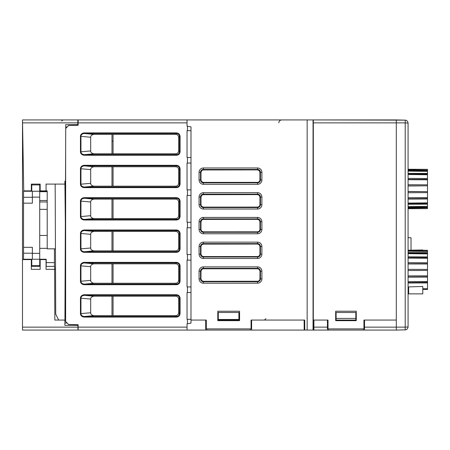 <?xml version="1.0" encoding="UTF-8"?>
<svg xmlns="http://www.w3.org/2000/svg" width="450" height="450" viewBox="0 0 450 450"><rect width="100%" height="100%" fill="white"/><g stroke="black" fill="none" stroke-linecap="round" stroke-linejoin="round"><path stroke-width="0.67" d="M55.451 248.839L47.205 248.839L47.205 190.873L46.057 190.873L46.057 184.089L46.057 190.873L40.168 190.873L40.168 184.101L31.331 184.101L31.331 190.873L23.738 190.873L22.5 119.925L22.551 122.867L77.811 122.867L77.794 124.633L65.739 124.633L64.929 320.068M46.057 184.089L64.884 184.089L64.884 181.142L65.317 221.096M313.307 320.068L328.022 320.068L328.022 328.899L363.932 328.899L363.932 320.068L396.298 320.068L396.298 119.925L313.324 119.925L313.307 330.075L313.937 330.075M335.672 311.237L335.672 320.659L356.276 320.659L356.276 311.237L335.672 311.237M307.159 330.075L307.159 119.925L313.048 119.925L313.048 330.075L304.768 330.075L304.723 320.068L251.055 320.068L251.618 320.068L251.055 320.068L251.055 328.899L206.314 328.899L206.314 320.068L205.701 320.068L206.314 320.068L205.701 320.068L205.701 330.075L187.048 330.075L187.048 327.133L78.142 327.133L78.142 330.075L187.048 330.075M257.552 242.145A4.343 4.343 0 0 1 261.894 246.487L261.894 254.138L259.988 254.138L259.926 245.947L259.071 244.586L257.552 244.052L259.273 244.766L259.988 246.487L259.926 254.683L259.071 256.044L257.827 256.556L203.394 256.573L202.101 256.202L200.976 254.413L200.981 246.212L201.493 244.969L202.854 244.114L257.552 244.052L257.552 243.619A2.869 2.869 0 0 1 260.421 246.487L260.421 254.138A2.869 2.869 0 0 1 257.552 257.006L203.394 257.006L203.394 258.48A4.343 4.343 0 0 1 199.058 254.138L199.058 246.487A4.343 4.343 0 0 1 203.394 242.145L257.552 242.145L257.552 243.619L203.394 243.619L203.394 242.145M261.894 221.76L261.894 229.416L259.982 229.416L259.92 221.22L259.065 219.864L257.552 219.336L259.267 220.044L259.982 221.76L259.92 229.956L259.071 231.317L257.827 231.829L203.394 231.846L201.679 231.131L200.981 229.686L200.987 221.49L201.679 220.044L202.854 219.398L257.552 219.336L257.552 217.423A4.343 4.343 0 0 1 261.894 221.76L260.421 221.76L260.421 229.416A2.869 2.869 0 0 1 257.552 232.284L203.394 232.284A2.869 2.869 0 0 1 200.526 229.416L199.058 229.416L199.058 221.76A4.343 4.343 0 0 1 203.394 217.423L257.552 217.423M261.894 172.316L261.894 179.966L259.971 179.966L259.909 171.776L259.059 170.426L257.552 169.898L259.262 170.606L259.971 172.316L259.909 180.506L259.262 181.676L257.822 182.368L203.394 182.385L201.684 181.676L200.993 180.236L200.998 172.046L201.69 170.606L202.86 169.959L257.552 169.898L257.552 167.974A4.343 4.343 0 0 1 261.894 172.316L260.421 172.316L260.421 179.966A2.869 2.869 0 0 1 257.552 182.835L203.394 182.835A2.869 2.869 0 0 1 200.526 179.966L199.058 179.966L199.058 172.316A4.343 4.343 0 0 1 203.394 167.974L257.552 167.974M261.894 197.038L261.894 204.694L259.976 204.694L259.914 196.498L259.065 195.148L257.552 194.619L259.267 195.328L259.976 197.038L259.914 205.228L259.267 206.404L257.822 207.101L203.394 207.112L201.684 206.404L200.987 204.964L200.993 196.768L201.684 195.328L202.86 194.676L257.552 194.619L257.552 192.701A4.343 4.343 0 0 1 261.894 197.038L260.421 197.038L260.421 204.694A2.869 2.869 0 0 1 257.552 207.562L203.394 207.562A2.869 2.869 0 0 1 200.526 204.694L199.058 204.694L199.058 197.038A4.343 4.343 0 0 1 203.394 192.701L257.552 192.701M200.953 278.865L200.526 278.865L200.526 271.209L200.959 271.209L201.673 269.488L203.124 268.785L257.827 268.785L259.279 269.488L259.993 271.209L259.931 279.405L259.279 280.586L258.097 281.244L203.394 281.306L201.673 280.586L200.953 278.865L201.021 270.669L201.876 269.303L203.394 268.774L203.394 266.873L257.552 266.873A4.343 4.343 0 0 1 261.894 271.209L260.421 271.209L260.421 278.865A2.869 2.869 0 0 1 257.552 281.734L203.394 281.734A2.869 2.869 0 0 1 200.526 278.865L199.058 278.865L199.058 271.209A4.343 4.343 0 0 1 203.394 266.873M203.394 256.573L203.394 257.006A2.869 2.869 0 0 1 200.526 254.138L200.526 246.487L200.964 246.487L201.679 244.766L203.394 244.052L203.394 243.619A2.869 2.869 0 0 0 200.526 246.487L199.058 246.487M200.964 229.416L200.526 229.416L200.526 221.76L200.97 221.76L201.881 219.864L203.394 219.336L203.394 217.423M200.97 204.694L200.526 204.694L200.526 197.038L200.976 197.038L201.887 195.148L203.394 194.619L203.394 192.701M200.976 179.966L200.526 179.966L200.526 172.316L200.981 172.316L201.893 170.426L203.394 169.898L203.394 167.974M58.703 320.068L55.733 314.184L55.164 184.089M313.048 119.925L405.208 120.156C406.665 120.099 407.621 121.078 408.077 123.097L405.208 122.867L405.208 327.133L408.077 326.902L408.026 327.431L408.077 326.902C407.621 328.922 406.665 329.901 405.208 329.844L396.298 330.075L396.298 122.867L313.307 122.867L313.318 120.195M239.574 320.659L239.574 311.237L217.794 311.237L217.794 320.659L239.574 320.659M111.988 141.114L113.051 141.114M24.981 259.611L24.981 259.239M24.981 191.25L24.981 190.873M22.506 120.223L22.506 259.611L31.331 259.611L31.331 269.325L40.163 269.325L40.163 259.611L46.046 259.611L46.046 269.325L55.536 269.325M65.722 128.458L68.58 125.522L78.142 125.269L78.142 119.925L77.833 119.925L77.811 122.867M77.833 119.925L22.5 119.925M77.788 125.28L77.794 124.633M307.159 119.925L187.048 119.925L187.048 122.867L78.142 122.867M405.248 120.156L405.219 122.434M408.077 123.097L408.077 326.902M405.208 327.139L405.208 329.889M405.208 122.867L396.298 122.867L396.298 119.925L405.208 120.156M190.991 222.244L190.991 195.435L187.048 195.452L187.048 222.227L190.991 222.244L190.991 254.565L187.048 254.548L187.048 227.773L190.991 227.756M190.991 260.128L190.991 286.942L187.048 286.926L187.048 260.145L190.991 260.128L190.991 254.565M190.991 292.506L190.991 319.314L187.048 319.298L187.048 292.522L190.991 292.506L190.991 286.942M187.048 327.133L187.048 323.831L190.991 323.134L190.991 319.314M187.048 122.867L187.048 126.169L190.991 126.866L190.991 130.686L187.048 130.703L187.048 157.477L190.991 157.494L190.991 130.686M190.991 157.494L190.991 163.058L187.048 163.074L187.048 189.855L190.991 189.872L190.991 163.058M190.991 189.872L190.991 195.435M176.558 294.744C178.667 294.981 179.843 296.156 180.084 298.271L179.499 298.271C179.291 296.516 178.307 295.537 176.558 295.329L176.558 294.744L84.426 294.744A4.084 3.533 5.2 0 0 80.454 298.187L80.454 313.639A4.084 3.533 -5.2 0 0 84.426 317.081L84.426 316.491L176.574 316.491C178.318 316.277 179.291 315.298 179.499 313.554L180.084 313.554C179.848 315.664 178.672 316.839 176.558 317.081L176.558 316.491L175.691 315.624A2.953 2.942 -135 0 0 178.627 312.688L178.627 299.137A2.953 2.942 135 0 0 175.691 296.201L93.994 296.201L84.426 295.329C82.232 295.521 81.079 296.471 80.961 298.187L80.961 313.639C81.079 315.349 82.232 316.305 84.426 316.491L93.994 315.624L175.691 315.624M180.084 248.799C179.848 250.909 178.672 252.084 176.558 252.326L176.558 251.741C178.318 251.522 179.291 250.543 179.499 248.799L180.084 248.799L180.084 233.516L179.499 233.516C179.291 231.767 178.307 230.788 176.558 230.58L176.558 229.989C178.667 230.226 179.843 231.401 180.084 233.516M175.691 231.446L176.558 230.58L84.426 230.58L84.426 229.989A4.084 3.533 5.2 0 0 80.454 233.432L80.454 248.884A4.084 3.533 -5.2 0 0 84.426 252.326L84.426 251.741L176.574 251.741L175.691 250.869A2.953 2.942 -135 0 0 178.627 247.933L178.627 234.382A2.953 2.942 135 0 0 175.691 231.446L113.051 231.446L113.051 250.869L175.691 250.869M180.084 281.177C179.848 283.286 178.672 284.462 176.558 284.704L176.558 284.119C178.307 283.911 179.291 282.926 179.499 281.177L180.084 281.177L180.084 265.894L179.499 265.894C179.291 264.144 178.307 263.16 176.558 262.952L176.558 262.367C178.667 262.603 179.843 263.779 180.084 265.894M175.691 263.824L176.558 262.952L84.426 262.952L84.426 262.367A4.084 3.533 5.2 0 0 80.454 265.809L80.454 281.261A4.084 3.533 -5.2 0 0 84.426 284.704L84.426 284.119L176.558 284.119L175.691 283.247A2.953 2.942 -135 0 0 178.627 280.311L178.627 266.76A2.953 2.942 135 0 0 175.691 263.824L93.994 263.824L84.426 262.952C82.232 263.143 81.079 264.094 80.961 265.809L80.961 281.261C81.079 282.977 82.232 283.928 84.426 284.119L93.994 283.247L175.691 283.247M180.084 151.729C179.848 153.838 178.672 155.014 176.558 155.256L176.558 154.671C178.318 154.451 179.291 153.472 179.499 151.729L180.084 151.729L180.084 136.446L179.499 136.446C179.28 134.685 178.301 133.712 176.558 133.509L176.558 132.919C178.667 133.155 179.843 134.331 180.084 136.446M80.454 151.813L80.961 151.813C81.079 153.529 82.232 154.479 84.426 154.671L84.426 155.256A4.084 3.533 -5.2 0 1 80.454 151.813L80.454 136.361A4.084 3.533 5.2 0 1 84.426 132.919L84.426 133.509C82.232 133.695 81.079 134.651 80.961 136.361L80.454 136.361M180.084 216.484C179.848 218.593 178.672 219.769 176.558 220.011L176.558 219.42C178.318 219.206 179.291 218.227 179.499 216.484L180.084 216.484L180.084 201.201L179.499 201.201L178.627 202.067L178.627 215.618A2.953 2.942 -135 0 1 175.691 218.554L113.051 218.554L113.051 199.131L175.691 199.131A2.953 2.942 135 0 1 178.627 202.067M80.454 216.568L80.961 216.568C81.079 218.278 82.232 219.234 84.426 219.42L84.426 220.011A4.084 3.533 -5.2 0 1 80.454 216.568L80.454 201.116A4.084 3.533 5.2 0 1 84.426 197.674L84.426 198.259C82.232 198.45 81.079 199.401 80.961 201.116L80.454 201.116M178.627 215.618L179.499 216.484L179.499 201.184C179.28 199.44 178.301 198.467 176.558 198.259L176.558 197.674C178.667 197.91 179.843 199.086 180.084 201.201M180.084 184.106C179.848 186.216 178.672 187.391 176.558 187.633L176.558 187.048C178.318 186.829 179.291 185.85 179.499 184.106L180.084 184.106L180.084 168.823L179.499 168.823L178.627 169.689L178.627 183.24A2.953 2.942 -135 0 1 175.691 186.176L93.994 186.176C91.749 185.777 90.647 184.821 90.681 183.308L90.681 169.622C90.647 168.109 91.749 167.153 93.994 166.753L175.691 166.753A2.953 2.942 135 0 1 178.627 169.689M80.454 184.191L80.961 184.191C81.079 185.906 82.232 186.857 84.426 187.048L84.426 187.633A4.084 3.533 -5.2 0 1 80.454 184.191L80.454 168.739A4.084 3.533 5.2 0 1 84.426 165.296L84.426 165.881C82.232 166.072 81.079 167.023 80.961 168.739L80.454 168.739M178.627 183.24L179.499 184.106L179.499 168.806C179.28 167.062 178.301 166.089 176.558 165.881L176.558 165.296C178.667 165.532 179.843 166.708 180.084 168.823M65.638 147.769L65.638 321.457L68.58 324.478L78.142 324.731L78.142 327.133M78.142 119.925L187.048 119.925M93.994 250.869C91.749 250.47 90.647 249.514 90.681 248.001L90.681 234.315C90.647 232.802 91.749 231.846 93.994 231.446L84.426 230.58C82.232 230.766 81.079 231.722 80.961 233.432L80.961 248.884C81.079 250.599 82.232 251.55 84.426 251.741L93.994 250.869L113.051 250.869M175.691 296.201L176.558 295.329L84.426 295.329L84.426 294.744M78.142 330.075L22.5 330.075L22.5 259.611M111.988 166.753L111.988 186.176M111.988 153.799L111.988 134.376M111.977 218.554L111.977 199.131M111.988 283.247L111.988 263.824M111.988 296.201L111.988 315.624M111.977 231.446L111.977 250.869M113.051 199.131L93.994 199.131C91.749 199.53 90.647 200.486 90.681 201.999L90.681 215.685C90.647 217.198 91.749 218.154 93.994 218.554L113.051 218.554M178.627 150.862A2.953 2.942 -135 0 1 175.691 153.799L93.994 153.799C91.749 153.399 90.647 152.443 90.681 150.93L90.681 137.244C90.647 135.731 91.749 134.775 93.994 134.376L175.691 134.376A2.953 2.942 135 0 1 178.627 137.312L178.627 150.862L179.499 151.729L179.499 136.429L178.627 137.312M93.994 283.247C91.749 282.847 90.647 281.891 90.681 280.378L80.454 281.261M93.994 263.824C91.749 264.223 90.647 265.179 90.681 266.692L90.681 280.378M93.994 231.446L113.051 231.446M93.994 315.624C91.749 315.225 90.647 314.269 90.681 312.756L80.454 313.639M93.994 296.201C91.749 296.601 90.647 297.557 90.681 299.07L90.681 312.756M113.051 166.753L113.051 186.176M113.051 134.376L113.051 153.799M113.051 283.247L113.051 263.824M113.051 315.624L113.051 296.201M46.046 266.383L54.613 266.383L54.838 320.068L64.879 320.068L64.879 325.367L64.879 320.068M40.163 266.383L31.331 266.383M355.832 318.409L355.832 320.068L336.111 320.068L355.832 320.068L336.111 320.068L336.111 312.519L355.832 312.519L355.832 318.409L336.111 318.409M77.957 330.075L77.918 325.367L64.879 325.367L65.205 288.557L65.638 288.557M190.991 320.068L205.701 320.068M304.712 320.068L304.768 330.075L205.701 330.075M251.055 320.068L251.618 320.068L251.618 330.075M218.289 312.486L238.894 312.486L238.894 320.068L218.289 320.068L218.289 312.486M396.298 330.075L313.909 330.075L313.897 320.068L328.022 320.068M77.918 325.367L77.912 324.72M64.879 325.367L64.907 323.032L67.168 323.032M238.894 319.483L218.289 319.483M304.172 330.075L304.127 320.068M364.517 330.075L364.517 320.068L363.932 320.068M327.431 320.068L327.431 330.075M65.205 288.557L65.638 288.129M408.077 289.609L408.662 289.609L408.077 289.614M427.5 289.524L422.792 289.356M408.077 250.312L427.5 250.493M427.5 250.301L422.792 250.284L422.792 249.969L408.077 250.217L427.5 250.391M408.077 185.878L427.5 185.811L408.077 185.991M408.077 184.725L427.5 184.821L427.5 179.803L408.077 179.708M427.5 185.811L427.5 184.821M408.077 192.729L427.5 192.628L427.5 191.638L408.077 191.565M408.077 191.469L427.5 191.638M408.077 199.125L427.5 199.007L427.5 198.129L408.077 198.096M408.077 197.809L427.5 197.719L427.5 198.129M408.077 204.294L427.5 204.176L427.5 203.518L408.077 203.524M408.077 203.079L427.5 202.877L427.5 203.518M408.077 207.619L427.5 207.512L427.5 207.152L408.077 207.197M408.077 206.651L427.5 206.364L427.5 207.152M408.077 208.086L427.5 207.754L427.5 208.609L408.077 208.693L427.5 208.597M427.5 169.341L408.077 169.256L427.5 169.341L427.5 170.184L408.077 169.847M408.077 170.561L427.5 170.612L427.5 171.405L408.077 171.118M408.077 170.173L427.5 170.184M427.5 170.612L427.5 170.28M408.077 174.083L427.5 174.094L427.5 174.746L408.077 174.538M408.077 173.34L427.5 173.458L427.5 171.405M427.5 174.094L427.5 173.458M408.077 179.404L427.5 179.376L427.5 179.803M408.077 178.391L427.5 178.509L427.5 174.746M427.5 179.376L427.5 178.509M427.5 191.498L427.5 185.968M427.5 197.719L427.5 192.628M427.5 202.877L427.5 199.007M427.5 206.364L427.5 204.176M411.019 249.969L411.019 237.746L408.077 237.69M408.077 250.611L427.5 250.678L427.5 251.505L408.077 251.19M408.077 253.148L427.5 253.181L427.5 253.907L408.077 253.659M408.077 252.562L427.5 252.675L427.5 251.505M427.5 253.181L427.5 252.675M408.077 257.709L427.5 257.698L427.5 258.244L408.077 258.092M408.077 256.809L427.5 256.928L427.5 253.907M427.5 257.698L427.5 256.928M408.077 263.745L427.5 263.694L427.5 263.981L408.077 263.947M408.077 262.637L427.5 262.749L427.5 258.244M427.5 263.694L427.5 262.749M408.077 270.523L427.5 270.439L427.5 263.981M408.077 269.347L427.5 269.432L408.077 269.347M408.077 277.228L427.5 277.121L427.5 276.176L408.077 276.126M408.077 275.923L427.5 275.884L427.5 276.176M408.077 283.05L427.5 282.932L427.5 282.161L408.077 282.15M408.077 281.773L427.5 281.621L427.5 282.161M408.077 289.429L408.662 289.423M427.5 282.932L427.5 289.327M427.5 275.884L427.5 270.439M427.5 281.621L427.5 277.121M408.662 293.861L422.792 293.861L422.792 286.453L408.662 286.903L408.662 293.861M39.718 266.383L39.718 184.101M31.77 184.101L31.77 191.25L23.529 191.25L23.529 259.239L31.77 259.239L31.77 266.383M23.529 247.32L32.361 247.32L32.361 259.239L46.193 259.239L46.193 266.383M39.718 200.52L47.205 200.52M39.718 201.96L47.205 201.96M23.529 203.169L32.361 203.169L32.361 191.25L46.193 191.25L46.193 190.873M54.433 266.383L54.433 248.839M39.718 191.689L47.205 191.689M47.205 209.351L39.718 209.351M39.718 235.451L47.205 235.451M261.894 204.694A4.343 4.343 0 0 1 257.552 209.031L203.394 209.031L203.394 207.112M203.394 209.031A4.343 4.343 0 0 1 199.058 204.694M259.976 197.038L260.421 197.038A2.869 2.869 0 0 0 257.552 194.169L203.394 194.169A2.869 2.869 0 0 0 200.526 197.038L199.058 197.038M257.552 209.031L257.552 207.112M261.894 229.416A4.343 4.343 0 0 1 257.552 233.752L203.394 233.752L203.394 231.846M203.394 233.752A4.343 4.343 0 0 1 199.058 229.416M259.982 221.76L260.421 221.76A2.869 2.869 0 0 0 257.552 218.891L203.394 218.891A2.869 2.869 0 0 0 200.526 221.76L199.058 221.76M257.552 233.752L257.552 231.846M261.894 254.138A4.343 4.343 0 0 1 257.552 258.48L257.552 256.573M257.552 258.48L203.394 258.48M200.959 254.138L199.058 254.138M261.894 246.487L259.988 246.487M261.894 271.209L261.894 278.865A4.343 4.343 0 0 1 257.552 283.202L203.394 283.202L203.394 281.306M203.394 283.202A4.343 4.343 0 0 1 199.058 278.865M257.552 266.873L257.552 268.341L203.394 268.341A2.869 2.869 0 0 0 200.526 271.209L199.058 271.209M257.552 283.202L257.552 281.306M261.894 278.865L259.993 278.865M257.552 268.774L257.552 268.341A2.869 2.869 0 0 1 260.421 271.209L259.993 271.209M261.894 179.966A4.343 4.343 0 0 1 257.552 184.309L203.394 184.309L203.394 182.385M203.394 184.309A4.343 4.343 0 0 1 199.058 179.966M259.971 172.316L260.421 172.316A2.869 2.869 0 0 0 257.552 169.442L203.394 169.442A2.869 2.869 0 0 0 200.526 172.316L199.058 172.316M257.552 184.309L257.552 182.385M67.168 126.968L65.728 126.968M405.208 327.133L396.298 327.133M180.084 313.554L180.084 298.271M84.426 317.081L176.558 317.081M84.426 252.326L176.558 252.326M176.558 229.989L84.426 229.989M84.426 284.704L176.558 284.704M176.558 262.367L84.426 262.367M176.558 155.256L84.426 155.256M84.426 132.919L176.558 132.919M176.558 220.011L84.426 220.011M84.426 197.674L176.558 197.674M176.558 187.633L84.426 187.633M84.426 165.296L176.558 165.296M187.459 323.758L187.459 319.303M187.459 292.522L187.459 286.926M187.459 260.145L187.459 254.548M187.459 222.232L187.459 227.768M187.459 189.855L187.459 195.452M187.459 157.477L187.459 163.074M187.459 126.242L187.459 130.697M175.691 186.176L176.558 187.048L84.426 187.048L93.994 186.176M90.681 183.308L80.961 184.191L80.961 168.739L90.681 169.622M93.994 166.753L84.426 165.881L176.558 165.881L175.691 166.753M175.691 218.554L176.558 219.42L84.426 219.42L93.994 218.554M90.681 215.685L80.961 216.568L80.961 201.116L90.681 201.999M93.994 199.131L84.426 198.259L176.558 198.259L175.691 199.131M175.691 153.799L176.558 154.671L84.426 154.671L93.994 153.799M90.681 150.93L80.961 151.813L80.961 136.361L90.681 137.244M93.994 134.376L84.426 133.509L176.558 133.509L175.691 134.376M178.627 280.311L179.499 281.177L179.499 265.894L178.627 266.76M80.454 265.809L90.681 266.692M178.627 247.933L179.499 248.799L179.499 233.516L178.627 234.382M90.681 248.001L80.454 248.884M80.454 233.432L90.681 234.315M178.627 312.688L179.499 313.554L179.499 298.271L178.627 299.137M80.454 298.187L90.681 299.07M77.934 327.144L22.5 327.144M206.876 330.075L206.876 328.899M250.436 330.075L250.436 328.899M363.341 328.899L363.341 330.075M328.607 328.899L328.607 330.075M396.298 327.144L364.517 327.144M327.431 327.133L313.897 327.133M39.718 184.922L31.77 184.922M39.718 265.567L31.77 265.567M32.361 197.28L23.529 197.28M32.361 253.204L23.529 253.204M54.433 262.626L46.193 262.626M39.718 253.35L32.361 253.35M39.718 197.134L32.361 197.134M278.82 122.833C279.011 121.061 279.99 120.094 281.762 119.925M61.65 121.039L62.803 120.161M408.054 123.075A2.959 2.959 0 0 0 408.015 122.574A2.959 2.959 0 0 1 408.054 123.075M408.015 327.426A2.959 2.959 0 0 0 408.054 326.936M265.905 318.623L264.431 320.068L265.905 318.623M427.5 288.709L422.792 288.787M408.662 289.035L408.077 289.046M39.718 248.338L47.205 248.338"/></g></svg>
